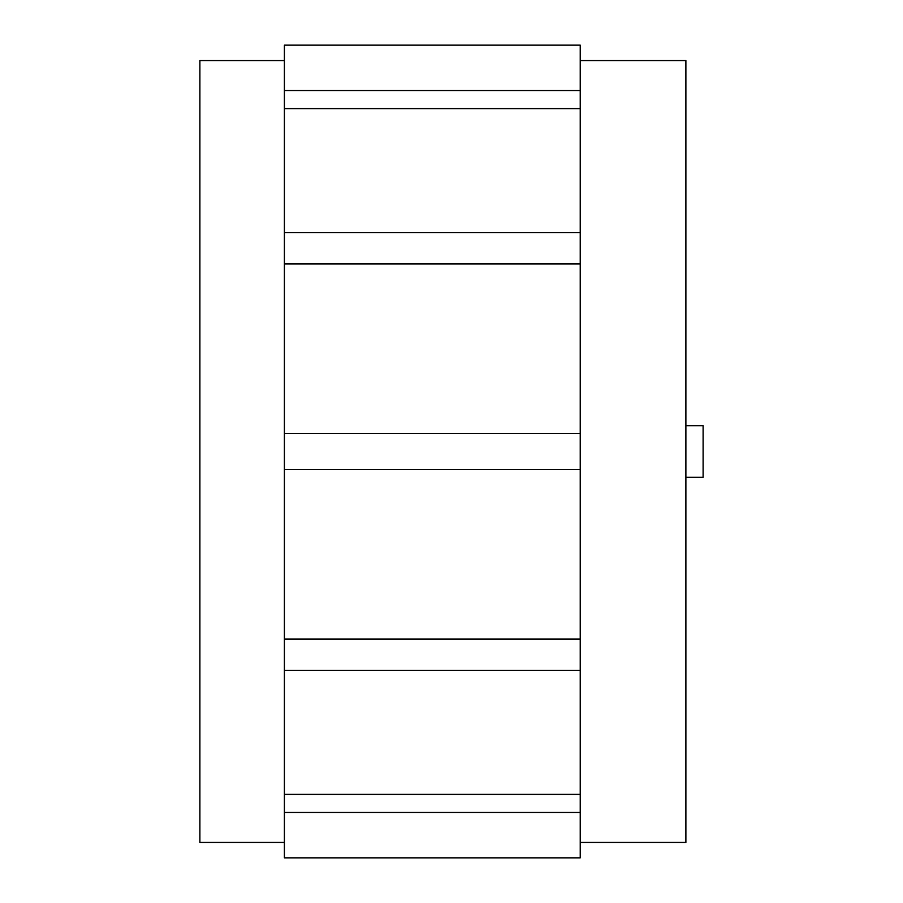 <?xml version="1.0" encoding="UTF-8"?>
<svg xmlns="http://www.w3.org/2000/svg" width="903" height="903" viewBox="0 0 903 903"><rect width="100%" height="100%" fill="white"/><g stroke="black" fill="none" stroke-linecap="round" stroke-linejoin="round"><path stroke-width="1.35" d="M580.234 60.591L685.885 60.591L685.885 842.409L580.234 842.409M685.885 425.674L703.11 425.674L703.11 477.326L685.885 477.326M284.411 842.409L199.89 842.409L199.89 60.591L284.411 60.591M284.411 857.85L284.411 812.44L580.234 812.44L580.234 857.85L284.411 857.85M284.411 45.15L580.234 45.15L284.411 45.15L284.411 812.44M284.411 794.38L580.234 794.38L580.234 812.44M284.411 670.319L580.234 670.319L580.234 794.38M284.411 639.031L580.234 639.031L580.234 670.319M284.411 469.56L580.234 469.56L580.234 639.031M284.411 433.44L580.234 433.44L580.234 469.56M284.411 263.969L580.234 263.969L580.234 433.44M284.411 232.681L580.234 232.681L580.234 263.969M284.411 108.62L580.234 108.62L580.234 232.681M284.411 90.56L580.234 90.56L580.234 108.62M580.234 45.15L580.234 90.56"/></g></svg>
